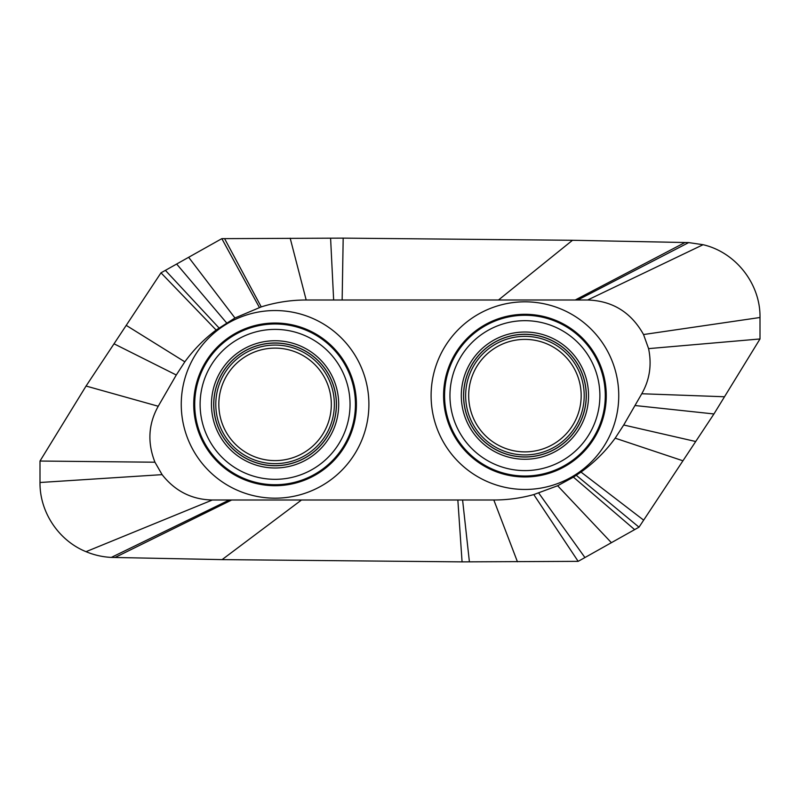 <?xml version="1.0" encoding="UTF-8"?>
<svg xmlns="http://www.w3.org/2000/svg" width="800" height="800" viewBox="0 0 800 800"><rect width="100%" height="100%" fill="white"/><g stroke="black" fill="none" stroke-linecap="round" stroke-linejoin="round"><path stroke-width="1.2" d="M581.14 393.67A56.25 56.25 0 0 1 526.89 451.85A56.25 56.25 0 0 1 468.71 397.6A56.25 56.25 0 0 1 522.96 339.42A56.25 56.25 0 0 1 581.14 393.67M184.83 361.83L176.28 375L158.23 406.25C148.36 423.99 147.27 442.64 154.95 462.21L162.1 474.64C175.1 491.17 191.85 499.62 212.36 500L493.82 500C507.33 500 520.65 498.19 533.78 494.58L557.63 485.75L573.42 477.13L581 472.07C594.21 462.61 605.6 451.31 615.17 438.17L623.72 425L641.77 393.75C649.67 379.86 651.94 364.82 648.58 348.63L643.54 334.54C631.13 312.32 612.5 300.8 587.64 300L306.18 300C290.9 300.01 275.92 302.31 261.23 306.89L234.96 317.99L216.13 330.04C204.11 339.08 193.68 349.68 184.83 361.83L126.22 325.37L86.06 386.04L40 461.04L40 482.5C39.63 512.06 58.64 540.59 86.03 551.68C94.13 555.06 102.56 556.97 111.32 557.41L222.1 559.62L462.07 561.87L578.17 561.35L639.01 527.17L713.94 413.96L760 338.96L760 317.5C760.57 283.95 735.76 252.24 703.07 244.71L688.68 242.59L572.5 240.28L343.18 238.13L221.83 238.65L160.99 272.83L126.22 325.37M218.86 406.33A56.25 56.25 0 0 1 273.11 348.15A56.25 56.25 0 0 1 331.29 402.4A56.25 56.25 0 0 1 277.04 460.58A56.25 56.25 0 0 1 218.86 406.33M229.3 500L111.32 557.41M231.69 500L115 557.5M533.78 494.58L578.17 561.35M557.63 485.75L611.08 542.35M576.28 475.3L639.01 527.17M634.97 405.52L713.94 413.96M648.58 348.63L760 338.96M577.73 300L688.68 242.59M575.23 300L685 242.5M259.4 307.48L221.83 238.65M234.96 317.99L188.92 257.65M216.13 330.04L160.99 272.83M158.23 406.25L86.06 386.04M154.95 462.21L40 461.04M465.68 397.71A59.28 59.28 0 0 0 526.99 454.89A59.28 59.28 0 0 0 584.17 393.57A59.28 59.28 0 0 0 522.85 336.39A59.28 59.28 0 0 0 465.68 397.71M463.68 397.78A61.28 61.28 0 0 0 527.06 456.88A61.28 61.28 0 0 0 586.17 393.5A61.28 61.28 0 0 0 522.79 334.39A61.28 61.28 0 0 0 463.68 397.78M586.26 393.5A61.37 61.37 0 0 1 527.07 456.97A61.37 61.37 0 0 1 463.59 397.78A61.37 61.37 0 0 1 522.78 334.3A61.37 61.37 0 0 1 586.26 393.5M461.34 397.86A63.62 63.62 0 0 1 522.7 332.05A63.62 63.62 0 0 1 588.51 393.42A63.62 63.62 0 0 1 527.14 459.22A63.62 63.62 0 0 1 461.34 397.86M599.84 393.02A74.96 74.96 0 0 0 522.31 320.72A74.96 74.96 0 0 0 450 398.25A74.96 74.96 0 0 0 527.54 470.56A74.96 74.96 0 0 0 599.84 393.02M444.61 398.44A80.37 80.37 0 0 0 527.73 475.96A80.37 80.37 0 0 0 605.24 392.83A80.37 80.37 0 0 0 522.12 315.32A80.37 80.37 0 0 0 444.61 398.44M443.64 398.48A81.34 81.34 0 0 0 527.76 476.92A81.34 81.34 0 0 0 606.21 392.8A81.34 81.34 0 0 0 522.09 314.35A81.34 81.34 0 0 0 443.64 398.48M618.69 392.36A93.82 93.82 0 0 0 521.65 301.88A93.82 93.82 0 0 0 431.16 398.91A93.82 93.82 0 0 0 528.2 489.4A93.82 93.82 0 0 0 618.69 392.36M181.31 407.64A93.82 93.82 0 0 0 278.35 498.12A93.82 93.82 0 0 0 368.84 401.09A93.82 93.82 0 0 0 271.8 310.6A93.82 93.82 0 0 0 181.31 407.64M193.79 407.2A81.34 81.34 0 0 0 277.91 485.65A81.34 81.34 0 0 0 356.36 401.52A81.34 81.34 0 0 0 272.24 323.08A81.34 81.34 0 0 0 193.79 407.2M194.76 407.17A80.37 80.37 0 0 0 277.88 484.68A80.37 80.37 0 0 0 355.39 401.56A80.37 80.37 0 0 0 272.27 324.04A80.37 80.37 0 0 0 194.76 407.17M200.16 406.98A74.96 74.96 0 0 0 277.69 479.28A74.96 74.96 0 0 0 350 401.75A74.96 74.96 0 0 0 272.46 329.44A74.96 74.96 0 0 0 200.16 406.98M211.49 406.58A63.62 63.62 0 0 1 272.86 340.78A63.62 63.62 0 0 1 338.66 402.14A63.62 63.62 0 0 1 277.3 467.95A63.62 63.62 0 0 1 211.49 406.58M213.74 406.5A61.37 61.37 0 0 1 272.93 343.03A61.37 61.37 0 0 1 336.41 402.22A61.37 61.37 0 0 1 277.22 465.7A61.37 61.37 0 0 1 213.74 406.5M213.83 406.5A61.28 61.28 0 0 0 277.21 465.61A61.28 61.28 0 0 0 336.32 402.22A61.28 61.28 0 0 0 272.94 343.12A61.28 61.28 0 0 0 213.83 406.5M215.83 406.43A59.28 59.28 0 0 0 277.15 463.61A59.28 59.28 0 0 0 334.32 402.29A59.28 59.28 0 0 0 273.01 345.11A59.28 59.28 0 0 0 215.83 406.43M301.51 500L222.1 559.62M457.85 500L462.07 561.87M462.59 500L469.41 561.87M493.82 500L517.44 561.77M538.77 493.11L584.88 557.48M573.42 477.13L634.58 529.58M581 472.07L643.66 520.15M615.17 438.17L682.94 460.79M623.72 425L695.71 441.51M641.77 393.75L724.51 396.76M643.54 334.54L760 317.5M587.64 300L703.07 244.71M498.49 300L572.5 240.28M342.15 300L343.18 238.13M333.65 300L330.59 238.13M306.18 300L290.18 238.2M261.23 306.89L224.57 238.62M226.58 322.87L176.82 264.23M219 327.93L165.44 270.41M176.28 375L114.02 343.8M162.1 474.64L40 482.5M212.36 500L86.03 551.68"/></g></svg>
